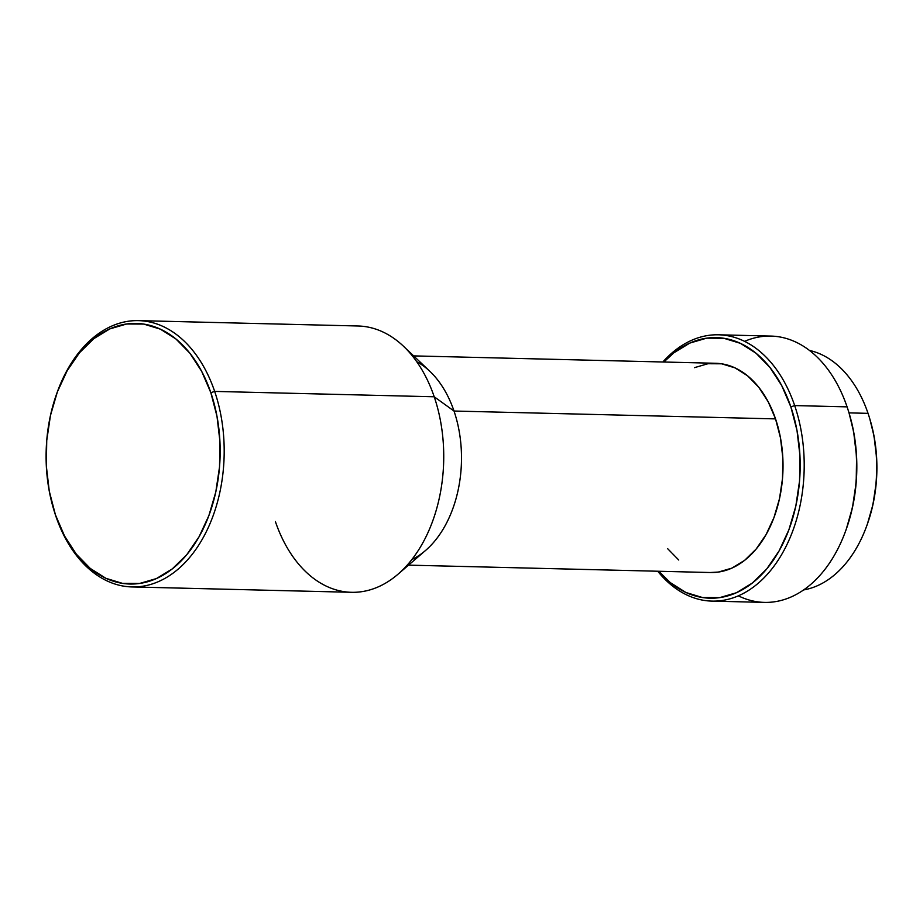 <?xml version="1.0" encoding="UTF-8"?>
<svg xmlns="http://www.w3.org/2000/svg" width="923" height="923" viewBox="0 0 923 923"><rect width="100%" height="100%" fill="white"/><g stroke="black" fill="none" stroke-linecap="round" stroke-linejoin="round"><path stroke-width="1.38" d="M408.531 565.141L710.583 572.525A104.657 69.86 -88.6 0 0 775.539 418.892L454.012 411.035A104.657 69.86 91.4 0 1 411.831 559.58M794.68 405.578L790.849 406.87A130.339 87.004 91.4 0 1 767.959 567.437A130.339 87.004 91.4 0 1 658.734 571.256L670.306 582.621L685.904 592.485L702.553 597.55L719.617 597.643L736.427 592.739L752.337 583.048L766.748 568.926L779.093 550.927L788.911 529.733L795.811 506.162L799.537 481.125L799.941 455.57L797.01 430.499L790.849 406.87L794.68 405.578A133.2 88.908 91.4 0 1 712.014 601.115A133.2 88.908 91.4 0 1 657.73 571.233A133.2 88.908 -88.6 0 0 770.301 570.875A133.2 88.908 -88.6 0 0 794.68 405.578L847.083 406.858L794.68 405.578A133.2 88.908 -88.6 0 0 662.841 361.989A133.2 88.908 91.4 0 1 718.521 334.795A133.2 88.908 91.4 0 1 794.68 405.578M712.014 601.115L764.417 602.396A133.2 88.908 -88.6 0 0 847.083 406.858A133.2 88.908 91.4 0 1 848.802 412.189A133.2 88.908 91.4 0 1 845.918 530.183A133.2 88.908 91.4 0 1 738.354 595.831M845.918 530.183L846.356 528.925A130.339 87.004 -88.6 0 0 849.183 413.458L848.802 412.189M868.035 413.342L849.01 412.881L868.035 413.342A120.832 80.659 91.4 0 1 869.593 418.177A120.832 80.659 91.4 0 1 866.974 525.21A120.832 80.659 91.4 0 1 803.598 589.935A120.832 80.659 -88.6 0 0 868.035 413.342A120.832 80.659 -88.6 0 0 809.459 350.428A120.832 80.659 91.4 0 1 868.035 413.342M866.974 525.21L867.424 523.952A117.971 78.755 -88.6 0 0 869.974 419.446L869.593 418.177M132.001 586.936L351.536 592.301A133.2 88.908 -88.6 0 0 434.214 396.775L214.667 391.41L210.836 392.69A130.339 87.004 91.4 0 1 172.324 568.868A130.339 87.004 91.4 0 1 55.415 514.769L55.842 516.153A133.2 88.908 -88.6 0 0 175.312 571.441A133.2 88.908 -88.6 0 0 214.667 391.41A133.2 88.908 91.4 0 1 132.001 586.936A133.2 88.908 91.4 0 1 55.842 516.153A133.2 88.908 91.4 0 1 53.949 510.246M397.986 574.233L425.549 550.466A104.657 69.86 -88.6 0 0 454.012 411.035L434.214 396.775A133.2 88.908 91.4 0 1 397.986 574.233A133.2 88.908 91.4 0 1 275.377 521.518M403.547 346.31A133.2 88.908 91.4 0 1 434.214 396.775L454.012 411.035A104.657 69.86 -88.6 0 0 429.933 371.381L403.547 346.31M56.788 393.463A133.2 88.908 91.4 0 1 138.508 320.627A133.2 88.908 91.4 0 1 214.667 391.41L434.214 396.775A133.2 88.908 -88.6 0 0 358.043 325.992L138.508 320.627M214.667 391.41A133.2 88.908 -88.6 0 0 136.523 320.604A133.2 88.908 -88.6 0 0 57.007 392.84L56.568 394.086A130.339 87.004 91.4 0 1 134.366 323.408A130.339 87.004 91.4 0 1 210.836 392.69L214.667 391.41M53.742 509.554L54.134 510.834A133.2 88.908 -88.6 0 0 55.842 516.153L55.415 514.769A130.339 87.004 91.4 0 1 53.742 509.554A130.339 87.004 91.4 0 1 56.568 394.086M210.836 392.69L216.997 416.331L219.928 441.402L219.524 466.946L215.797 491.982L208.898 515.553L199.08 536.748L186.734 554.746L172.324 568.868L156.414 578.571L139.604 583.463L122.551 583.382L105.891 578.306L90.292 568.453L76.332 554.181L64.564 536.055L55.415 514.769L49.265 491.128L46.335 466.057L46.738 440.513L50.465 415.477L57.364 391.906L67.171 370.711L79.528 352.701L93.927 338.591L109.849 328.888L126.659 323.996L143.711 324.077L160.36 329.153L175.97 339.006L189.93 353.278L201.699 371.404L210.836 392.69M867.366 524.126L872.95 504.604L876.319 481.944L876.688 458.823L874.035 436.129L869.87 419.111M846.299 529.11L852.46 507.546L856.186 482.51L856.59 456.954L853.66 431.883L849.068 413.077M744.573 341.36A133.2 88.908 91.4 0 1 847.083 406.858A133.2 88.908 -88.6 0 0 770.924 336.076L718.521 334.795M663.845 362.012A130.339 87.004 91.4 0 1 790.849 406.87L781.712 385.572L769.932 367.446L755.983 353.186L740.373 343.321L723.724 338.256L706.66 338.164L689.862 343.068L673.94 352.759L663.845 362.012M710.26 572.514L718.336 572.064L731.835 568.141L744.619 560.353L756.179 549.012L766.09 534.555L773.97 517.549L779.52 498.616L782.508 478.518L782.831 458.004L780.477 437.871L775.539 418.892L768.201 401.793L758.741 387.245L747.538 375.788L735.008 367.873L721.636 363.8L707.941 363.731L694.442 367.666M667.537 548.562L678.74 560.019M416.677 361.62A104.657 69.86 91.4 0 1 454.012 411.035L775.539 418.892A104.657 69.86 -88.6 0 0 715.694 363.281L413.642 355.897"/></g></svg>
